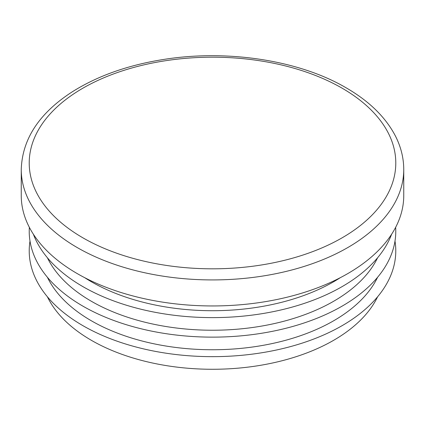 <?xml version="1.0" encoding="UTF-8"?>
<svg xmlns="http://www.w3.org/2000/svg" width="425" height="425" viewBox="0 0 425 425"><rect width="100%" height="100%" fill="white"/><g stroke="black" fill="none" stroke-linecap="round" stroke-linejoin="round"><path stroke-width="0.64" d="M47.403 277.27A171.328 98.913 0 0 0 91.354 320.785A171.328 98.913 0 0 0 377.597 277.27M30 241.081A183.281 105.814 0 0 0 82.902 325.662A183.281 105.814 0 0 0 290.381 346.63A183.281 105.814 0 0 0 395 241.081M47.403 296.793A171.328 98.913 0 0 0 91.354 340.303A171.328 98.913 0 0 0 377.597 296.793M84.697 277.679A171.328 98.913 0 0 0 91.354 281.743A171.328 98.913 0 0 0 340.303 277.679M47.403 257.752A171.328 98.913 0 0 0 91.354 301.267A171.328 98.913 0 0 0 377.597 257.752M21.25 169.511L21.25 195.537A191.25 110.415 0 0 0 77.265 273.61A191.25 110.415 0 0 0 285.69 297.548A191.25 110.415 0 0 0 403.75 195.537L403.75 169.511A191.25 110.415 180 0 1 285.69 271.522A191.25 110.415 180 0 1 77.265 247.584A191.25 110.415 180 0 1 21.25 169.511C22.228 138.991 39.297 113.055 72.452 91.704C98.005 75.655 128.759 64.85 164.714 59.293C228.145 49.358 299.418 60.414 346.083 87.784C368.964 101.007 385.332 116.939 395.192 135.564C400.86 146.524 403.713 157.84 403.75 169.511M33.389 234.249A183.281 105.814 0 0 0 82.902 286.625A183.281 105.814 0 0 0 264.175 313.326A183.281 105.814 0 0 0 391.611 234.249M29.352 227.327A183.281 105.814 0 0 0 82.902 306.143A183.281 105.814 0 0 0 285.823 328.302A183.281 105.814 0 0 0 395.648 227.327M342.098 88.177A183.281 105.814 180 0 1 259.935 265.216A183.281 105.814 180 0 1 35.466 135.618A183.281 105.814 180 0 1 342.098 88.177"/></g></svg>
